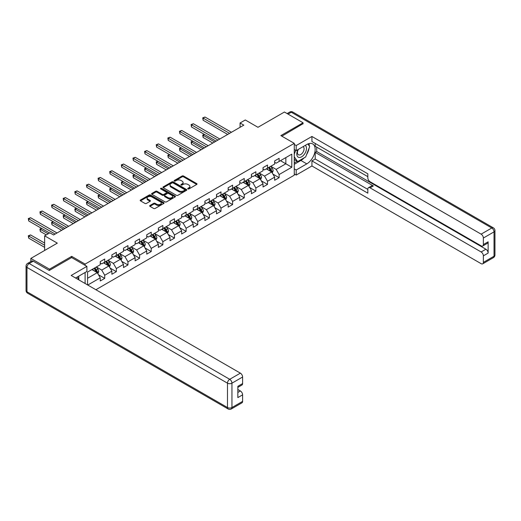 <?xml version="1.0" encoding="UTF-8"?>
<svg xmlns="http://www.w3.org/2000/svg" width="521" height="521" viewBox="0 0 521 521"><rect width="100%" height="100%" fill="white"/><g stroke="black" fill="none" stroke-linecap="round" stroke-linejoin="round"><path stroke-width="0.78" d="M187.925 188.934A0.723 0.417 0 0 0 188.947 188.934L196.723 184.447A1.035 0.599 0 0 0 197.023 184.024A1.035 0.599 0 0 0 196.723 183.6L183.548 176A1.035 0.599 0 0 0 182.09 176L174.314 180.487A0.723 0.417 0 0 0 175.336 181.08L176.345 180.494A3.308 1.915 0 0 1 181.028 180.494L182.122 181.132A3.308 1.915 0 0 1 183.092 182.48A3.308 1.915 0 0 1 182.122 183.835L181.119 184.414A0.723 0.417 0 0 0 182.142 185.007L183.151 184.427A3.308 1.915 0 0 1 187.834 184.427L188.928 185.059A3.308 1.915 0 0 1 189.898 186.407A3.308 1.915 0 0 1 188.928 187.762L187.925 188.341A0.723 0.417 0 0 0 187.925 188.934L187.925 188.341M149.97 205.482A1.035 0.599 0 0 0 149.664 205.906A1.035 0.599 0 0 0 149.97 206.329L153.662 208.459A1.035 0.599 0 0 0 155.128 208.459L163.763 203.477A1.035 0.599 0 0 0 164.063 203.053A1.035 0.599 0 0 0 163.763 202.63L150.589 195.03A1.035 0.599 0 0 0 149.13 195.03L140.494 200.012A1.035 0.599 0 0 0 140.188 200.435A1.035 0.599 0 0 0 140.494 200.859L144.955 203.431A1.035 0.599 0 0 0 146.421 203.431L150.113 201.301A1.035 0.599 0 0 0 150.419 200.878A1.035 0.599 0 0 0 150.113 200.455L147.899 199.178A2.768 1.596 0 0 1 147.091 198.045A2.768 1.596 0 0 1 148.798 196.573A2.768 1.596 0 0 1 151.819 196.918L160.488 201.92A2.768 1.596 0 0 1 161.295 203.053A2.768 1.596 0 0 1 159.589 204.532A2.768 1.596 0 0 1 156.574 204.18L155.128 203.346A1.035 0.599 0 0 0 153.662 203.346L149.97 205.482L149.97 206.329M303.059 123.939L303.059 122.78L284.427 112.022L257.967 127.3L245.293 119.98L240.077 122.995L243.802 125.144L53.585 234.964L49.86 232.815L44.643 235.831L44.643 250.458M71.696 257.602L71.696 256.358L49.488 269.181L30.85 258.423L57.31 243.144L44.643 235.831M71.696 256.358L85.112 264.101L294.267 143.347L294.267 175.193L95.884 289.728M303.059 122.78L280.852 135.603L294.267 143.347M176.417 195.323A1.035 0.599 0 0 0 177.882 195.323L186.511 190.341A1.035 0.599 0 0 0 186.818 189.918A1.035 0.599 0 0 0 186.511 189.494L173.343 181.888A1.035 0.599 0 0 0 171.884 181.888L163.249 186.876A1.035 0.599 0 0 0 162.943 187.3A1.035 0.599 0 0 0 163.249 187.716L176.417 195.323M161.015 189.09A0.723 0.417 0 0 1 161.751 189.195L175.121 196.912L166.505 201.894A1.035 0.599 0 0 1 165.04 201.894L151.871 194.287L155.564 192.171L155.564 191.311L151.871 193.441A1.035 0.599 0 0 0 151.565 193.864A1.035 0.599 0 0 0 151.871 194.287L151.871 193.441M155.564 192.171A1.035 0.599 0 0 1 157.029 192.171L157.029 191.311A1.035 0.599 0 0 0 155.564 191.311M157.029 191.311L162.37 194.392A1.035 0.599 0 0 0 163.835 194.392L166.284 192.978A1.035 0.599 0 0 0 166.59 192.555A1.035 0.599 0 0 0 166.284 192.132L160.722 188.921A0.723 0.417 0 0 1 161.751 188.335L175.134 196.059A1.035 0.599 0 0 1 175.44 196.482A1.035 0.599 0 0 1 175.134 196.905L175.134 196.059M30.85 261.522L30.85 258.423M49.488 269.181L49.488 270.34M85.112 283.509L85.112 272.49M85.112 265.352L85.112 264.101M98.495 274.795L104.721 278.39L104.721 275.244L111.872 271.115L111.872 274.254L116.346 271.675L116.346 268.536L123.503 264.401L123.503 267.547L127.971 264.961L127.971 261.822L135.128 257.687L135.128 260.832L139.602 258.247L139.602 255.108L146.759 250.979L146.759 254.118L151.227 251.532L151.227 248.393L158.384 244.264L158.384 247.403L162.858 244.824L162.858 241.679L170.015 237.55L170.015 240.689L174.483 238.11L174.483 234.964L181.64 230.836L181.64 233.975L186.114 231.396L186.114 228.257L193.265 224.121L193.265 227.267L197.739 224.681L197.739 221.542L204.896 217.407L204.896 220.552L209.37 217.967L209.37 214.828L216.521 210.699L216.521 213.838L220.995 211.259L220.995 208.113L228.152 203.985L228.152 207.124L232.62 204.545L232.62 201.399L239.777 197.27L239.777 200.409L244.251 197.83L244.251 194.691L251.409 190.556L251.409 193.701L255.876 191.116L255.876 187.977L263.033 183.841L263.033 186.987L267.507 184.401L267.507 181.262L274.665 177.133L274.665 180.273L279.132 177.687L279.132 174.548L291.806 167.234L291.806 154.151L285.84 157.596L285.84 163.789L291.806 167.234M104.721 278.39L100.247 280.969L100.247 277.83L87.762 285.039M87.574 284.928L87.574 272.06L100.247 264.746L100.247 261.607L104.721 259.022L104.721 262.167L111.872 258.032L111.872 254.893L116.346 252.307L116.346 255.453L123.503 251.317L123.503 248.178L127.971 245.599L127.971 248.738L135.128 244.61L135.128 241.464L139.602 238.885L139.602 242.024L146.759 237.895L146.759 234.75L151.227 232.171L151.227 235.31L158.384 231.181L158.384 228.042L162.858 225.456L162.858 228.595L170.015 224.466L170.015 221.327L174.483 218.742L174.483 221.887L181.64 217.752L181.64 214.613L186.114 212.027L186.114 215.173L193.265 211.038L193.265 207.899L197.739 205.32L197.739 208.459L204.896 204.33L204.896 201.184L209.37 198.605L209.37 201.744L216.521 197.615L216.521 194.47L220.995 191.891L220.995 195.03L228.152 190.901L228.152 187.762L232.62 185.176L232.62 188.322L239.777 184.187L239.777 181.047L244.251 178.462L244.251 181.608L251.409 177.472L251.409 174.333L255.876 171.754L255.876 174.893L263.033 170.764L263.033 167.619L267.507 165.04L267.507 168.179L274.665 164.05L274.665 160.904L279.132 158.325L279.132 161.464L291.806 154.151M103.523 262.851L108.889 265.951L101.738 270.08L96.372 266.986M100.247 263.027L101.738 263.887L104.721 262.167M101.738 270.08L104.721 275.244M108.889 265.951L111.872 271.115M115.154 256.137L120.52 259.237L113.363 263.372L107.997 260.272M111.872 256.312L113.363 257.172L116.346 255.453M113.363 263.372L116.346 268.536M120.52 259.237L123.503 264.401M126.779 249.429L132.145 252.522L124.994 256.658L119.628 253.558M123.503 249.598L124.994 250.458L127.971 248.738M124.994 256.658L127.971 261.822M132.145 252.522L135.128 257.687M138.41 242.714L143.776 245.814L136.619 249.943L131.253 246.843M135.128 242.884L136.619 243.743L139.602 242.024M136.619 249.943L139.602 255.108M143.776 245.814L146.759 250.979M150.035 236L155.401 239.1L148.251 243.229L142.878 240.129M146.759 236.169L148.251 237.035L151.227 235.31M148.251 243.229L151.227 248.393M155.401 239.1L158.384 244.264M161.666 229.286L167.033 232.386L159.875 236.514L154.509 233.421M158.384 229.461L159.875 230.321L162.858 228.595M159.875 236.514L162.858 241.679M167.033 232.386L170.015 237.55M173.291 222.571L178.657 225.671L171.5 229.807L166.134 226.707M170.015 222.747L171.5 223.607L174.483 221.887M171.5 229.807L174.483 234.964M178.657 225.671L181.64 230.836M184.922 215.863L190.289 218.957L183.131 223.092L177.765 219.992M181.64 216.033L183.131 216.892L186.114 215.173M183.131 223.092L186.114 228.257M190.289 218.957L193.265 224.121M196.547 209.149L201.914 212.249L194.756 216.378L189.39 213.278M193.265 209.318L194.756 210.178L197.739 208.459M194.756 216.378L197.739 221.542M201.914 212.249L204.896 217.407M208.172 202.435L213.545 205.535L206.388 209.663L201.021 206.563M204.896 202.604L206.388 203.47L209.37 201.744M206.388 209.663L209.37 214.828M213.545 205.535L216.521 210.699M219.803 195.72L225.17 198.82L218.012 202.949L212.646 199.849M216.521 195.896L218.012 196.756L220.995 195.03M218.012 202.949L220.995 208.113M225.17 198.82L228.152 203.985M231.428 189.006L236.794 192.106L229.644 196.235L224.277 193.141M228.152 189.182L229.644 190.041L232.62 188.322M229.644 196.235L232.62 201.399M236.794 192.106L239.777 197.27M243.06 182.291L248.426 185.391L241.269 189.527L235.902 186.427M239.777 182.467L241.269 183.327L244.251 181.608M241.269 189.527L244.251 194.691M248.426 185.391L251.409 190.556M254.684 175.584L260.051 178.677L252.9 182.812L247.534 179.712M251.409 175.753L252.9 176.612L255.876 174.893M252.9 182.812L255.876 187.977M260.051 178.677L263.033 183.841M266.316 168.869L271.682 171.969L264.525 176.098L259.158 172.998M263.033 169.038L264.525 169.898L267.507 168.179M264.525 176.098L267.507 181.262M271.682 171.969L274.665 177.133M280.474 160.689L285.84 163.789L276.15 169.384L270.783 166.284M274.665 162.324L276.15 163.19L279.132 161.464M276.15 169.384L279.132 174.548M240.077 122.995L240.077 127.3M87.574 278.26L97.264 272.665L91.898 269.565M97.264 272.665L100.247 277.83M272.913 174.099L279.132 177.687M261.281 180.813L267.507 184.401M249.657 187.521L255.876 191.116M238.025 194.235L244.251 197.83M226.401 200.95L232.62 204.545M214.769 207.664L220.995 211.259M203.144 214.378L209.37 217.967M191.513 221.086L197.739 224.681M179.888 227.801L186.114 231.396M168.263 234.515L174.483 238.11M156.632 241.23L162.858 244.824M145.007 247.944L151.227 251.532M133.376 254.658L139.602 258.247M121.751 261.366L127.971 264.961M110.12 268.081L116.346 271.675M188.211 189.038L188.928 188.622A3.308 1.915 0 0 0 189.898 187.273L189.898 186.407M183.092 182.48L183.092 183.34A3.308 1.915 0 0 1 182.122 184.695L181.406 185.105M196.704 184.454L183.548 176.86A1.035 0.599 0 0 0 182.09 176.86L174.6 181.178M186.498 190.347L173.343 182.754A1.035 0.599 0 0 0 171.884 182.754L163.262 187.729M184.681 190.211A0.723 0.417 0 0 0 184.681 189.618L173.122 182.949A0.723 0.417 0 0 0 172.099 182.949L171.038 183.561A3.308 1.915 0 0 0 170.067 184.909A3.308 1.915 0 0 0 171.038 186.264L178.944 190.823A3.308 1.915 0 0 0 183.626 190.823L184.681 190.211L184.681 191.07A0.723 0.417 0 0 0 184.896 190.777L184.896 189.918M170.067 184.909L170.067 185.769A3.308 1.915 0 0 0 171.038 187.124L171.038 186.264M184.681 191.07L183.626 191.682A3.308 1.915 0 0 1 178.944 191.682L171.038 187.124M157.029 192.171L162.37 195.251A1.035 0.599 0 0 0 163.835 195.251L166.284 193.838A1.035 0.599 0 0 0 166.59 193.415L166.59 192.555M167.912 197.596A2.768 1.596 0 0 0 170.927 197.941A2.768 1.596 0 0 0 172.64 196.463A2.768 1.596 0 0 0 171.826 195.336L168.771 193.571A1.035 0.599 0 0 0 167.306 193.571L164.857 194.984A1.035 0.599 0 0 0 164.551 195.408A1.035 0.599 0 0 0 164.857 195.831L167.912 197.596L167.912 198.455A2.768 1.596 0 0 0 170.927 198.801A2.768 1.596 0 0 0 172.64 197.322L172.64 196.463M164.551 195.408L164.551 196.267A1.035 0.599 0 0 0 164.857 196.691L164.857 195.831M167.912 198.455L164.857 196.691M161.295 203.053L161.295 203.913A2.768 1.596 0 0 1 159.589 205.391A2.768 1.596 0 0 1 156.574 205.046L155.128 204.206A1.035 0.599 0 0 0 153.662 204.206L149.983 206.336M147.091 198.045L147.091 198.905A2.768 1.596 0 0 0 147.899 200.038L147.899 199.178M150.113 200.455L150.113 201.301L147.899 200.038M163.763 202.63L163.763 203.477L150.589 195.889A1.035 0.599 0 0 0 149.13 195.889L140.507 200.865M272.268 172.985L273.154 170.751A2.794 1.615 -120 0 0 272.262 168.374L270.725 166.323M268.041 169.866L266.999 168.472M204.545 134.496L203.131 135.317L203.131 137.466L212.796 143.047M268.413 167.658L269.956 169.709A2.794 1.615 60 0 1 270.751 171.389C271.174 171.95 271.474 171.78 271.649 170.875A2.794 1.615 -120 0 0 270.848 169.195L269.311 167.137M268.608 167.541L270.314 169.82A1.426 0.821 60 0 1 270.575 170.25L271.649 170.875M203.131 137.466L202.721 135.076L214.659 141.972M202.721 135.076L204.382 134.405M229.566 133.363L203.131 118.104L204.994 117.023L231.428 132.288M227.703 134.444L203.131 120.253L203.131 118.104L202.721 117.863L204.994 117.023M203.131 120.253L202.721 117.863M298.045 149.56A6.851 3.953 120 0 0 299.223 157.466A6.851 3.953 120 0 0 305.41 152.568A6.851 3.953 120 0 0 305.247 145.405M298.429 149.338A4.689 2.709 120 0 0 298.416 154.776A4.689 2.709 120 0 0 299.106 154.991A4.689 2.709 120 0 0 303.391 151.526A4.689 2.709 120 0 0 303.105 146.655A4.689 2.709 120 0 0 303.092 146.642M307.859 143.972L309.689 146.577L305.671 156.951L297.621 161.595L294.267 159.341M297.621 161.595L294.267 156.821M294.267 154.151L295.739 150.354M77.349 276.977L79.075 280.024M294.267 149.501L296.202 150.621L296.202 145.541L311.929 136.463L481.13 234.15L491.785 227.996L291.285 112.236L288.041 114.106M296.202 150.621L306.784 144.512A11.859 6.845 120 0 1 312.717 143.926A11.859 6.845 120 0 1 314.534 153.428A11.859 6.845 120 0 1 306.784 163.874L296.202 169.989L296.202 175.063L311.929 165.984L311.929 160.904L367.833 193.18L367.833 189.136A3.165 1.823 -120 0 1 368.49 187.69A3.165 1.823 -120 0 1 370.066 187.847L481.13 251.969L485.898 249.214A3.165 1.823 60 0 1 488.138 253.082L488.138 241.809A3.165 1.823 60 0 1 487.48 243.255L482.713 246.01A3.165 1.823 -120 0 0 483.364 244.564L483.364 238.025A3.165 1.823 -120 0 0 481.13 234.15M316.703 147.137L316.703 151.526L315.212 152.386L315.212 159.016L311.929 160.904M315.212 143.438L315.212 146.277L367.833 176.658M482.713 246.01A3.165 1.823 -120 0 1 481.13 245.853L370.066 181.738A3.165 1.823 -120 0 1 367.833 177.863L367.833 173.819L311.929 141.543L311.929 136.463M294.267 144.428L296.202 145.541M294.267 173.949L296.202 175.063M294.267 168.869L296.202 169.989M311.929 165.984L481.13 263.672A3.165 1.823 -120 0 0 482.713 263.828A3.165 1.823 -120 0 0 483.364 262.382L483.364 255.837A3.165 1.823 -120 0 0 481.13 251.969M303.059 123.685L281.854 136.183M315.212 152.386L373.349 185.951L370.066 187.847M316.703 151.526L485.898 249.214M315.212 159.016L367.833 189.397M368.49 187.69L371.766 185.795A3.165 1.823 60 0 1 373.349 185.951M294.267 164.304L300.897 160.475A11.859 6.845 120 0 0 304.186 157.804M306.537 154.704A11.859 6.845 120 0 0 309.09 148.12M309.285 145.997A11.859 6.845 120 0 0 308.992 143.581M294.267 162.93L297.1 161.295M294.267 160.351L294.86 160.006M33.24 261.216L29.215 263.541A3.165 1.823 -120 0 0 27.633 263.385L31.657 261.06A3.165 1.823 60 0 1 33.24 261.216L49.261 270.471L71.624 257.563L86.903 266.381L86.903 271.461L76.32 277.569A11.859 6.845 120 0 0 75.604 278.019M86.903 266.381L71.175 275.459L240.376 373.147A3.165 1.823 60 0 1 242.61 377.022L242.61 383.56A3.165 1.823 60 0 1 241.959 385.012L237.843 387.383M78.782 279.002L78.782 276.15M237.843 392.424L240.376 390.965A3.165 1.823 60 0 1 242.61 394.84L242.61 401.378A3.165 1.823 60 0 1 241.959 402.824L231.298 408.978A3.165 1.823 -120 0 0 231.949 407.533L242.61 401.378M242.61 383.56L237.843 386.315L237.843 397.588L242.61 394.84M240.376 390.965L237.843 389.5M260.643 179.699L261.529 177.466A2.794 1.615 -120 0 0 260.637 175.089L259.1 173.031M256.417 176.58L255.375 175.186M192.92 141.211L191.5 142.031L191.5 144.18L201.171 149.761M256.788 174.366L258.325 176.424A2.794 1.615 60 0 1 259.126 178.104C259.543 178.664 259.842 178.488 260.018 177.583A2.794 1.615 -120 0 0 259.224 175.903L257.68 173.851M256.983 174.255L258.69 176.534A1.426 0.821 60 0 1 258.95 176.964L260.018 177.583M191.5 144.18L191.09 141.79L203.034 148.687M191.09 141.79L192.757 141.113M249.012 186.414L249.898 184.18A2.794 1.615 -120 0 0 249.012 181.803L247.468 179.745M244.792 183.294L243.743 181.901M181.288 147.925L179.875 148.739L179.875 150.895L189.54 156.476M245.163 181.08L246.7 183.131A2.794 1.615 60 0 1 247.501 184.812C247.918 185.378 248.217 185.202 248.393 184.297A2.794 1.615 -120 0 0 247.592 182.617L246.055 180.566M245.352 180.969L247.058 183.249A1.426 0.821 60 0 1 247.319 183.679L248.393 184.297M179.875 150.895L179.465 148.505L191.402 155.401M179.465 148.505L181.126 147.827M217.941 140.077L191.5 124.812L193.363 123.737L219.803 139.003M216.078 141.152L191.5 126.968L191.5 124.812L191.09 124.578L193.363 123.737M191.5 126.968L191.09 124.578M206.309 146.792L179.875 131.526L181.738 130.452L208.172 145.717M204.447 147.866L179.875 133.682L179.875 131.526L179.465 131.292L181.738 130.452M179.875 133.682L179.465 131.292M237.387 193.128L238.273 190.894A2.794 1.615 -120 0 0 237.381 188.511L235.844 186.459M233.161 190.009L232.119 188.615M169.664 154.639L168.244 155.453L168.244 157.609L177.915 163.19M233.532 187.794L235.069 189.846A2.794 1.615 60 0 1 235.87 191.526C236.293 192.093 236.586 191.917 236.762 191.012A2.794 1.615 -120 0 0 235.967 189.331L234.424 187.28M233.727 187.684L235.433 189.963A1.426 0.821 60 0 1 235.694 190.393L236.762 191.012M168.244 157.609L167.834 155.219L179.778 162.109M167.834 155.219L169.501 154.542M225.756 199.843L226.648 197.609A2.794 1.615 -120 0 0 225.756 195.225L224.212 193.174M221.536 196.723L220.487 195.323M158.032 161.347L156.619 162.168L156.619 164.317L166.284 169.898M221.907 194.509L223.444 196.56A2.794 1.615 60 0 1 224.245 198.24C224.662 198.801 224.961 198.631 225.137 197.726A2.794 1.615 -120 0 0 224.336 196.046L222.799 193.988M222.102 194.398L223.809 196.671A1.426 0.821 60 0 1 224.063 197.107L225.137 197.726M156.619 164.317L156.209 161.933L168.146 168.824M156.209 161.933L157.87 161.256M214.131 206.55L215.017 204.317A2.794 1.615 -120 0 0 214.124 201.94L212.588 199.888M209.904 203.431L208.862 202.037M146.408 168.062L144.988 168.882L144.988 171.031L154.659 176.612M210.276 201.223L211.813 203.275A2.794 1.615 60 0 1 212.614 204.955C213.037 205.515 213.33 205.346 213.512 204.44A2.794 1.615 -120 0 0 212.711 202.76L211.174 200.702M210.471 201.106L212.177 203.385A1.426 0.821 60 0 1 212.438 203.822L213.512 204.44M144.988 171.031L144.577 168.641L156.521 175.538M144.577 168.641L146.245 167.97M194.685 153.506L168.244 138.241L170.106 137.166L196.547 152.432M192.822 154.581L168.244 140.39L168.244 138.241L167.834 138.006L170.106 137.166M168.244 140.39L167.834 138.006M183.053 160.221L156.619 144.955L158.482 143.881L184.922 159.139M181.191 161.295L156.619 147.104L156.619 144.955L156.209 144.721L158.482 143.881M156.619 147.104L156.209 144.721M171.429 166.928L144.988 151.67L146.857 150.589L173.291 165.854M169.566 168.009L144.988 153.819L144.988 151.67L144.577 151.429L146.857 150.589M144.988 153.819L144.577 151.429M202.506 213.265L203.392 211.031A2.794 1.615 -120 0 0 202.5 208.654L200.963 206.603M198.28 210.145L197.231 208.752M134.776 174.776L133.363 175.597L133.363 177.746L143.028 183.327M198.651 207.931L200.188 209.989A2.794 1.615 60 0 1 200.989 211.669C201.406 212.229 201.705 212.06 201.881 211.148A2.794 1.615 -120 0 0 201.08 209.468L199.543 207.417M198.846 207.82L200.552 210.1A1.426 0.821 60 0 1 200.806 210.53L201.881 211.148M133.363 177.746L132.953 175.356L144.89 182.252M132.953 175.356L134.613 174.685M159.804 173.643L133.363 158.377L135.226 157.303L161.666 172.568M157.935 174.717L133.363 160.533L133.363 158.377L132.953 158.143L135.226 157.303M133.363 160.533L132.953 158.143M190.875 219.979L191.761 217.745A2.794 1.615 -120 0 0 190.868 215.368L189.331 213.31M186.648 216.86L185.606 215.466M123.151 181.49L121.732 182.304L121.732 184.46L131.403 190.041M187.019 214.645L188.563 216.703A2.794 1.615 60 0 1 189.357 218.384C189.781 218.944 190.08 218.768 190.256 217.863A2.794 1.615 -120 0 0 189.455 216.182L187.918 214.131M187.215 214.535L188.921 216.814A1.426 0.821 60 0 1 189.182 217.244L190.256 217.863M121.732 184.46L121.328 182.07L133.265 188.967M121.328 182.07L122.989 181.393M148.172 180.357L121.732 165.092L123.601 164.017L150.035 179.283M146.31 181.432L121.732 167.248L121.732 165.092L121.328 164.857L123.601 164.017M121.732 167.248L121.328 164.857M179.25 226.694L180.136 224.46A2.794 1.615 -120 0 0 179.244 222.083L177.707 220.025M175.023 223.574L173.975 222.18M111.527 188.205L110.107 189.019L110.107 191.174L119.771 196.756M175.395 221.36L176.932 223.411A2.794 1.615 60 0 1 177.733 225.092C178.149 225.658 178.449 225.482 178.625 224.577A2.794 1.615 -120 0 0 177.824 222.897L176.287 220.845M175.59 221.249L177.296 223.529A1.426 0.821 60 0 1 177.55 223.958L178.625 224.577M110.107 191.174L109.697 188.784L121.64 195.681M109.697 188.784L111.357 188.107M136.548 187.072L110.107 171.806L111.969 170.732L138.41 185.997M134.685 188.146L110.107 173.962L110.107 171.806L109.697 171.572L111.969 170.732M110.107 173.962L109.697 171.572M167.619 233.408L168.504 231.174A2.794 1.615 -120 0 0 167.612 228.791L166.075 226.739M163.392 230.289L162.35 228.888M99.895 194.919L98.482 195.733L98.482 197.889L108.147 203.47M163.763 228.074L165.307 230.126A2.794 1.615 60 0 1 166.101 231.806C166.525 232.366 166.824 232.197 167 231.291A2.794 1.615 -120 0 0 166.199 229.611L164.662 227.56M163.959 227.964L165.665 230.236A1.426 0.821 60 0 1 165.925 230.673L167 231.291M98.482 197.889L98.072 195.499L110.009 202.389M98.072 195.499L99.732 194.821M124.916 193.786L98.482 178.521L100.345 177.446L126.779 192.711M123.054 194.861L98.482 180.67L98.482 178.521L98.072 178.286L100.345 177.446M98.482 180.67L98.072 178.286M155.994 240.116L156.88 237.882A2.794 1.615 -120 0 0 155.987 235.505L154.45 233.454M151.767 236.996L150.719 235.603M88.27 201.627L86.851 202.448L86.851 204.597L96.522 210.178M152.139 234.789L153.675 236.84A2.794 1.615 60 0 1 154.476 238.52C154.893 239.08 155.193 238.911 155.369 238.006A2.794 1.615 -120 0 0 154.574 236.326L153.031 234.268M152.334 234.671L154.04 236.951A1.426 0.821 60 0 1 154.301 237.387L155.369 238.006M86.851 204.597L86.44 202.213L98.384 209.103M86.44 202.213L88.101 201.536M113.291 200.5L86.851 185.235L88.713 184.16L115.154 199.419M111.429 201.575L86.851 187.384L86.851 185.235L86.44 184.994L88.713 184.16M86.851 187.384L86.44 184.994M144.363 246.83L145.248 244.596A2.794 1.615 -120 0 0 144.363 242.219L142.819 240.168M140.142 243.711L139.094 242.317M76.639 208.341L75.226 209.162L75.226 211.311L84.89 216.892M140.507 241.503L142.051 243.554A2.794 1.615 60 0 1 142.845 245.235C143.268 245.795 143.568 245.625 143.744 244.72A2.794 1.615 -120 0 0 142.943 243.04L141.406 240.982M140.703 241.386L142.409 243.665A1.426 0.821 60 0 1 142.669 244.095L143.744 244.72M75.226 211.311L74.816 208.921L86.753 215.818M74.816 208.921L76.476 208.25M101.66 207.208L75.226 191.949L77.088 190.868L103.523 206.134M99.798 208.289L75.226 194.099L75.226 191.949L74.816 191.708L77.088 190.868M75.226 194.099L74.816 191.708M132.738 253.545L133.623 251.311A2.794 1.615 -120 0 0 132.731 248.934L131.194 246.882M128.511 250.425L127.469 249.031M65.014 215.056L63.595 215.876L63.595 218.025L73.266 223.607M128.882 248.211L130.419 250.269A2.794 1.615 60 0 1 131.22 251.949C131.644 252.509 131.937 252.333 132.113 251.428A2.794 1.615 -120 0 0 131.318 249.748L129.775 247.696M129.078 248.1L130.784 250.38A1.426 0.821 60 0 1 131.045 250.809L132.113 251.428M63.595 218.025L63.184 215.635L75.128 222.532M63.184 215.635L64.851 214.958M90.035 213.923L63.595 198.657L65.457 197.583L91.898 212.848M88.173 214.997L63.595 200.813L63.595 198.657L63.184 198.423L65.457 197.583M63.595 200.813L63.184 198.423M121.106 260.259L121.992 258.025A2.794 1.615 -120 0 0 121.106 255.648L119.563 253.59M116.886 257.14L115.838 255.746M53.383 221.77L51.97 222.584L51.97 224.74L61.634 230.321M117.258 254.925L118.795 256.983A2.794 1.615 60 0 1 119.596 258.657C120.012 259.224 120.312 259.048 120.488 258.142A2.794 1.615 -120 0 0 119.687 256.462L118.15 254.411M117.446 254.815L119.159 257.094A1.426 0.821 60 0 1 119.413 257.524L120.488 258.142M51.97 224.74L51.559 222.35L63.497 229.247M51.559 222.35L53.22 221.672M78.404 220.637L51.97 205.372L53.832 204.297L80.273 219.562M76.541 221.712L51.97 207.527L51.97 205.372L51.559 205.137L53.832 204.297M51.97 207.527L51.559 205.137M109.482 266.973L110.367 264.74A2.794 1.615 -120 0 0 109.475 262.356L107.938 260.305M105.255 263.854L104.213 262.46M41.758 228.485L40.338 229.299L40.338 231.454L46.278 234.88M105.626 261.64L107.163 263.691A2.794 1.615 60 0 1 107.964 265.371C108.388 265.938 108.681 265.762 108.856 264.857A2.794 1.615 -120 0 0 108.062 263.177L106.518 261.125M105.822 261.529L107.528 263.808A1.426 0.821 60 0 1 107.788 264.238L108.856 264.857M40.338 231.454L39.928 229.064L48.147 233.805M39.928 229.064L41.595 228.387M66.779 227.351L40.338 212.086L42.201 211.012L68.642 226.277M64.917 228.426L40.338 214.235L40.338 212.086L39.928 211.852L42.201 211.012M40.338 214.235L39.928 211.852M97.85 273.688L98.743 271.454A2.794 1.615 -120 0 0 97.85 269.07L96.307 267.019M93.63 270.568L92.582 269.168M44.643 243.06L30.576 234.938L28.714 236.013L28.714 238.162L44.643 247.364M94.001 268.354L95.538 270.406A2.794 1.615 60 0 1 96.339 272.086C96.756 272.646 97.056 272.476 97.232 271.571A2.794 1.615 -120 0 0 96.431 269.891L94.894 267.84M94.197 268.243L95.903 270.516A1.426 0.821 60 0 1 96.157 270.953L97.232 271.571M28.714 238.162L28.303 235.779L44.643 245.209M28.303 235.779L30.576 234.938M55.148 234.066L28.714 218.8L30.576 217.726L57.017 232.985M49.56 232.985L28.714 220.95L28.714 218.8L28.303 218.566L30.576 217.726M28.714 220.95L28.303 218.566M188.928 188.622L188.928 187.762M181.119 185.007L181.119 184.414M182.122 184.695L182.122 183.835M174.314 181.08L174.314 180.487M182.09 176.86L182.09 176M183.548 176.86L183.548 176M196.723 184.447L196.723 183.6M163.249 187.716L163.249 186.876M171.884 182.754L171.884 181.888M173.343 182.754L173.343 181.888M186.511 190.341L186.511 189.494M178.944 191.682L178.944 190.823M183.626 191.682L183.626 190.823M162.37 195.251L162.37 194.392M163.835 195.251L163.835 194.392M166.284 193.838L166.284 192.978M161.751 189.195L161.751 188.335M153.662 204.206L153.662 203.346M155.128 204.206L155.128 203.346M156.574 205.046L156.574 204.18M140.494 200.859L140.494 200.012M149.13 195.889L149.13 195.03M150.589 195.889L150.589 195.03M271.402 171.806L273.141 170.81M270.848 169.195L272.262 168.374M268.862 170.341L269.956 169.709M483.364 244.564L488.138 241.809M488.138 253.082L483.364 255.837M483.364 262.382L494.025 256.228L494.025 231.871L483.364 238.025M300.897 160.475L306.784 163.874M494.025 256.228A3.165 1.823 60 0 1 493.367 257.674A3.165 3.165 0 0 0 494.95 254.938A3.165 1.823 180 0 1 494.025 256.228M494.025 231.871A3.165 1.823 0 0 0 494.95 230.575A3.165 3.165 0 0 0 493.367 227.84A3.165 1.823 -60 0 0 491.785 227.996A3.165 1.823 60 0 1 494.025 231.871M287.117 113.571L289.702 112.08A3.165 1.823 60 0 1 291.285 112.236A3.165 1.823 -60 0 1 292.867 112.08L493.367 227.84M27.633 263.385A3.165 3.165 0 0 0 26.05 266.12A3.165 1.823 180 0 0 26.975 267.416A3.165 1.823 -60 0 1 29.215 263.541L229.715 379.301A3.165 1.823 -60 0 0 227.482 383.176L26.975 267.416L26.975 291.773L227.482 407.533L227.482 383.176A3.165 1.823 -0 0 0 231.949 383.176L231.949 407.533A3.165 1.823 180 0 1 227.482 407.533A3.165 1.823 -60 0 0 228.133 408.978A3.165 3.165 0 0 0 231.298 408.978M242.61 377.022L231.949 383.176A3.165 1.823 -120 0 0 229.715 379.301L240.376 373.147M27.633 293.219A3.165 1.823 -60 0 1 26.975 291.773A3.165 1.823 -0 0 1 26.05 290.484A3.165 3.165 0 0 0 27.633 293.219L228.133 408.978M259.777 178.521L261.509 177.518M259.224 175.903L260.637 175.089M257.231 177.055L258.325 176.424M248.152 185.235L249.885 184.232M247.592 182.617L249.012 181.803M245.606 183.763L246.7 183.131M236.521 191.949L238.253 190.946M235.967 189.331L237.381 188.511M233.981 190.478L235.069 189.846M224.896 198.657L226.628 197.661M224.336 196.046L225.756 195.225M222.35 197.192L223.444 196.56M213.265 205.372L214.997 204.375M212.711 202.76L214.124 201.94M210.725 203.906L211.813 203.275M201.64 212.086L203.372 211.083M201.08 209.468L202.5 208.654M199.094 210.621L200.188 209.989M190.009 218.8L191.741 217.798M189.455 216.182L190.868 215.368M187.469 217.329L188.563 216.703M178.384 225.515L180.116 224.512M177.824 222.897L179.244 222.083M175.838 224.043L176.932 223.411M166.753 232.229L168.485 231.226M166.199 229.611L167.612 228.791M164.213 230.757L165.307 230.126M155.128 238.937L156.86 237.941M154.574 236.326L155.987 235.505M152.581 237.472L153.675 236.84M143.496 245.651L145.235 244.655M142.943 243.04L144.363 242.219M140.957 244.186L142.051 243.554M131.872 252.366L133.604 251.363M131.318 249.748L132.731 248.934M129.332 250.901L130.419 250.269M120.247 259.08L121.979 258.077M119.687 256.462L121.106 255.648M117.7 257.608L118.795 256.983M108.615 265.795L110.348 264.792M108.062 263.177L109.475 262.356M106.076 264.323L107.163 263.691M96.991 272.503L98.723 271.506M96.431 269.891L97.85 269.07M94.444 271.037L95.538 270.406M482.713 263.828L493.367 257.674M494.95 254.938L494.95 230.575M292.867 112.08A3.165 3.165 0 0 0 289.702 112.08M26.05 266.12L26.05 290.484"/></g></svg>
